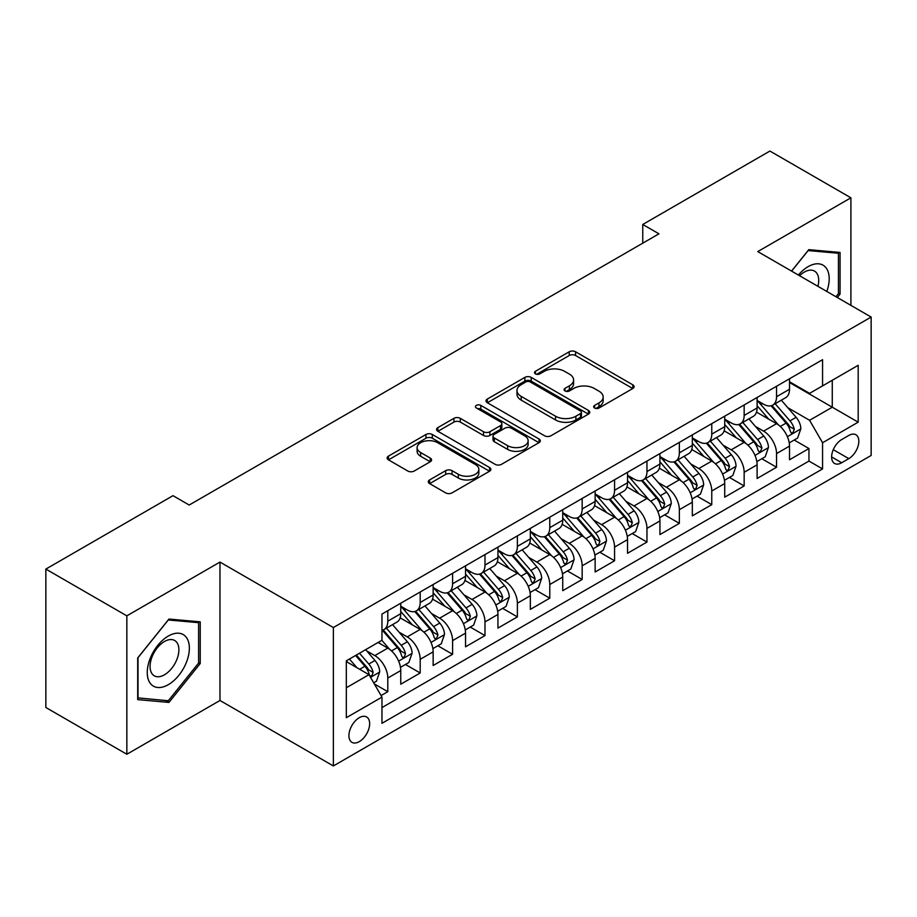 <?xml version="1.0" encoding="UTF-8"?>
<svg xmlns="http://www.w3.org/2000/svg" width="917" height="917" viewBox="0 0 917 917"><rect width="100%" height="100%" fill="white"/><g stroke="black" fill="none" stroke-linecap="round" stroke-linejoin="round"><path stroke-width="1.38" d="M594.571 408.008A3.152 1.823 0 0 0 599.03 408.008L632.81 388.499A4.493 2.602 0 0 0 634.128 386.665A4.493 2.602 0 0 0 632.81 384.831L575.578 351.784A4.493 2.602 0 0 0 569.216 351.784L535.425 371.293A3.152 1.823 0 0 0 534.508 372.577A3.152 1.823 0 0 0 535.425 373.861A3.152 1.823 0 0 0 539.884 373.861L544.251 371.339A14.385 8.31 0 0 1 564.608 371.339L569.377 374.09A14.385 8.31 0 0 1 573.595 379.959A14.385 8.31 0 0 1 569.377 385.839L564.998 388.361A3.152 1.823 0 0 0 564.081 389.645A3.152 1.823 0 0 0 564.998 390.929A3.152 1.823 0 0 0 569.457 390.929L573.824 388.407A14.385 8.31 0 0 1 594.182 388.407L598.95 391.158A14.385 8.31 0 0 1 603.168 397.038A14.385 8.31 0 0 1 598.95 402.907L594.571 405.44A3.152 1.823 0 0 0 593.654 406.724A3.152 1.823 0 0 0 594.571 408.008L594.571 405.44M359.281 741.635A14.661 8.459 120 0 0 368.863 728.717A14.661 8.459 120 0 0 366.617 716.968A14.661 8.459 120 0 0 359.281 717.69A14.661 8.459 120 0 0 349.709 730.608A14.661 8.459 120 0 0 351.956 742.357A14.661 8.459 120 0 0 359.281 741.635M429.615 479.923A4.493 2.602 0 0 0 428.296 481.769A4.493 2.602 0 0 0 429.615 483.603L445.673 492.876A4.493 2.602 0 0 0 452.035 492.876L489.563 471.212A4.493 2.602 0 0 0 490.87 469.366A4.493 2.602 0 0 0 489.563 467.532L432.32 434.486A4.493 2.602 0 0 0 425.958 434.486L388.441 456.15A4.493 2.602 0 0 0 387.123 457.984A4.493 2.602 0 0 0 388.441 459.83L407.836 471.029A4.493 2.602 0 0 0 414.197 471.029L430.256 461.755A4.493 2.602 0 0 0 431.575 459.921A4.493 2.602 0 0 0 430.256 458.076L420.628 452.528A12.024 6.946 0 0 1 417.109 447.611A12.024 6.946 0 0 1 424.537 441.203A12.024 6.946 0 0 1 437.65 442.705L475.327 464.46A12.024 6.946 0 0 1 478.846 469.366A12.024 6.946 0 0 1 471.43 475.785A12.024 6.946 0 0 1 458.317 474.284L452.035 470.662A4.493 2.602 0 0 0 445.673 470.662L429.615 479.923L429.615 483.603M219.977 562.075L126.844 615.846L45.85 569.09L45.85 707.5L126.844 754.255L219.977 700.485L333.364 765.947L333.364 627.537L219.977 562.075L219.977 700.485M850.907 305.361L850.907 197.808L757.763 251.59L871.15 317.053L333.364 627.537M850.907 197.808L769.913 151.053L642.76 224.47L642.76 243.165M45.85 569.09L173.004 495.673L189.2 505.026L658.956 233.824L642.76 224.47M544.572 435.77A4.493 2.602 0 0 0 550.934 435.77L588.45 414.106A4.493 2.602 0 0 0 589.769 412.272A4.493 2.602 0 0 0 588.45 410.438L531.218 377.391A4.493 2.602 0 0 0 524.856 377.391L487.328 399.055A4.493 2.602 0 0 0 486.01 400.889A4.493 2.602 0 0 0 487.328 402.723L544.572 435.77M477.619 408.684A3.152 1.823 0 0 1 480.817 409.131L480.817 405.394L539.001 438.991A4.493 2.602 0 0 1 540.319 440.825A4.493 2.602 0 0 1 539.001 442.659L501.484 464.323A4.493 2.602 0 0 1 495.123 464.323L437.879 431.277L437.879 427.609A4.493 2.602 0 0 0 436.572 429.443A4.493 2.602 0 0 0 437.879 431.277M437.879 427.609L453.938 418.335A4.493 2.602 0 0 1 460.3 418.335L483.511 431.735A4.493 2.602 0 0 0 489.873 431.735L500.533 425.58A4.493 2.602 0 0 0 501.851 423.746A4.493 2.602 0 0 0 500.533 421.912L476.359 407.962A3.152 1.823 0 0 1 475.442 406.678A3.152 1.823 0 0 1 477.379 404.993A3.152 1.823 0 0 1 480.817 405.394M381.071 695.567L387.799 691.693L374.354 683.933M366.697 650.898L374.835 655.598A18.329 10.58 60 0 1 387.799 678.041L400.752 670.556L400.752 684.208L420.192 672.986L405.452 664.481M399.101 632.191L407.228 636.891A18.329 10.58 60 0 1 420.192 659.334L433.145 651.849L433.145 665.501L452.585 654.279L437.845 645.774M431.494 613.484L439.633 618.184A18.329 10.58 60 0 1 452.585 640.628L465.549 633.143L465.549 646.806L484.99 635.584L470.249 627.068M463.887 594.789L472.026 599.477A18.329 10.58 60 0 1 484.99 621.921L497.942 614.447L497.942 628.099L517.383 616.877L502.642 608.361M496.292 576.082L504.419 580.782A18.329 10.58 60 0 1 517.383 603.226L530.335 595.741L530.335 609.392L549.776 598.171L535.035 589.665M528.685 557.376L536.823 562.075A18.329 10.58 60 0 1 549.776 584.519L562.74 577.034L562.74 590.686L582.169 579.464L567.428 570.959M561.078 538.669L569.216 543.368A18.329 10.58 60 0 1 582.169 565.812L595.133 558.327L595.133 571.99L614.573 560.768L599.833 552.252M593.482 519.973L601.609 524.662A18.329 10.58 60 0 1 614.573 547.105L627.526 539.632L627.526 553.283L646.966 542.062L632.226 533.545M625.875 501.267L634.002 505.966A18.329 10.58 60 0 1 646.966 528.41L659.931 520.925L659.931 534.577L679.359 523.355L664.619 514.85M658.268 482.56L666.407 487.259A18.329 10.58 60 0 1 679.359 509.703L692.324 502.218L692.324 515.87L711.764 504.648L697.023 496.143M690.661 463.853L698.8 468.553A18.329 10.58 60 0 1 711.764 490.996L724.717 483.523L724.717 497.174L744.157 485.953L729.416 477.436M723.066 445.158L731.193 449.846A18.329 10.58 60 0 1 744.157 472.289L757.11 464.816L757.11 478.468L776.55 467.246L776.55 453.594A18.329 10.58 -120 0 0 763.597 431.15L755.459 426.451M761.809 458.729L776.55 467.246M400.752 670.556A18.329 10.58 -120 0 0 387.799 648.113L378.079 642.496M433.145 651.849A18.329 10.58 -120 0 0 420.192 629.406L400.156 617.84M465.549 633.143A18.329 10.58 -120 0 0 452.585 610.699L432.549 599.133M497.942 614.447A18.329 10.58 -120 0 0 484.99 592.004L464.953 580.438M530.335 595.741A18.329 10.58 -120 0 0 517.383 573.297L497.346 561.731M562.74 577.034A18.329 10.58 -120 0 0 549.776 554.59L529.739 543.024M595.133 558.327A18.329 10.58 -120 0 0 582.169 535.883L562.144 524.318M627.526 539.632A18.329 10.58 -120 0 0 614.573 517.188L594.537 505.622M659.931 520.925A18.329 10.58 -120 0 0 646.966 498.481L626.93 486.916M692.324 502.218A18.329 10.58 -120 0 0 679.359 479.774L659.323 468.209M724.717 483.523A18.329 10.58 -120 0 0 711.764 461.068L691.727 449.502M757.11 464.816A18.329 10.58 -120 0 0 744.157 442.372L724.121 430.807M848.798 435.449L841.668 439.564A14.202 8.196 120 0 0 832.395 452.081A14.202 8.196 120 0 0 834.573 463.463A14.202 8.196 120 0 0 841.668 462.753L848.798 458.638A14.202 8.196 120 0 0 858.071 446.12A14.202 8.196 120 0 0 855.893 434.75A14.202 8.196 120 0 0 848.798 435.449M333.364 765.947L871.15 455.462L871.15 317.053M346.328 687.761L369.001 674.671L381.965 697.115L381.965 723.307L822.56 468.931L822.56 442.739L809.596 420.295L787.852 407.744M381.965 697.115L346.328 717.69L346.328 660.825L381.965 640.249L381.965 614.069L822.56 359.693L822.56 385.885L858.186 365.31L858.186 422.164L822.56 442.739M400.752 606.217L407.228 609.954A18.329 10.58 60 0 0 416.398 610.86L429.351 603.386A18.329 10.58 -120 0 0 433.145 594.995L433.145 584.519M433.145 587.51L439.633 591.247A18.329 10.58 60 0 0 448.791 592.164L461.755 584.679A18.329 10.58 -120 0 0 465.549 576.289L465.549 565.812M465.549 568.804L472.026 572.552A18.329 10.58 60 0 0 481.184 573.457L494.148 565.972A18.329 10.58 -120 0 0 497.942 557.582L497.942 547.105M497.942 550.097L504.419 553.845A18.329 10.58 60 0 0 513.589 554.751L526.541 547.266A18.329 10.58 -120 0 0 530.335 538.875L530.335 528.41M530.335 531.402L536.823 535.138A18.329 10.58 60 0 0 545.982 536.044L558.934 528.57A18.329 10.58 -120 0 0 562.74 520.18L562.74 509.703M562.74 512.695L569.216 516.431A18.329 10.58 60 0 0 578.375 517.348L591.339 509.863A18.329 10.58 -120 0 0 595.133 501.473L595.133 490.996M595.133 493.988L601.609 497.736A18.329 10.58 60 0 0 610.779 498.642L623.732 491.157A18.329 10.58 -120 0 0 627.526 482.766L627.526 472.289M627.526 475.281L634.002 479.029A18.329 10.58 60 0 0 643.172 479.935L656.125 472.45A18.329 10.58 -120 0 0 659.931 464.059L659.931 453.594M659.931 456.586L666.407 460.323A18.329 10.58 60 0 0 675.565 461.228L688.529 453.755A18.329 10.58 -120 0 0 692.324 445.364L692.324 434.887M692.324 437.879L698.8 441.616A18.329 10.58 60 0 0 707.958 442.533L720.922 435.048A18.329 10.58 -120 0 0 724.717 426.657L724.717 416.18M724.717 419.172L731.193 422.92A18.329 10.58 60 0 0 740.363 423.826L753.316 416.341A18.329 10.58 -120 0 0 757.11 407.95L757.11 397.474M381.965 707.592L808.954 461.068L808.954 448.539L789.514 459.761L789.514 446.109A18.329 10.58 -120 0 0 776.55 423.665L756.514 412.1M757.11 400.465L763.597 404.214A18.329 10.58 -120 0 0 772.756 405.119A18.329 10.58 -120 0 0 776.55 396.729L776.55 386.252M772.756 405.119L785.72 397.634A18.329 10.58 -120 0 0 789.514 389.244L789.514 378.778M387.799 610.699L387.799 621.176A18.329 10.58 60 0 1 383.994 629.566A18.329 10.58 60 0 1 381.965 630.311M383.994 629.566L396.958 622.081A18.329 10.58 -120 0 0 400.752 613.691L400.752 603.226M420.192 592.004L420.192 602.469A18.329 10.58 60 0 1 416.398 610.86M452.585 573.297L452.585 583.774A18.329 10.58 60 0 1 448.791 592.164M484.99 554.59L484.99 565.067A18.329 10.58 60 0 1 481.184 573.457M517.383 535.883L517.383 546.36A18.329 10.58 60 0 1 513.589 554.751M549.776 517.188L549.776 527.653A18.329 10.58 60 0 1 545.982 536.044M582.169 498.481L582.169 508.958A18.329 10.58 60 0 1 578.375 517.348M614.573 479.774L614.573 490.251A18.329 10.58 60 0 1 610.779 498.642M646.966 461.068L646.966 471.544A18.329 10.58 60 0 1 643.172 479.935M679.359 442.372L679.359 452.838A18.329 10.58 60 0 1 675.565 461.228M711.764 423.665L711.764 434.142A18.329 10.58 60 0 1 707.958 442.533M744.157 404.959L744.157 415.435A18.329 10.58 60 0 1 740.363 423.826M744.157 472.289L744.157 485.953M711.764 490.996L711.764 504.648M679.359 509.703L679.359 523.355M646.966 528.41L646.966 542.062M614.573 547.105L614.573 560.768M582.169 565.812L582.169 579.464M549.776 584.519L549.776 598.171M517.383 603.226L517.383 616.877M484.99 621.921L484.99 635.584M452.585 640.628L452.585 654.279M420.192 659.334L420.192 672.986M387.799 678.041L387.799 691.693M369.001 674.671L346.328 661.581M809.596 420.295L832.269 407.205L832.269 380.268L858.186 365.31M789.514 382.515L858.186 422.164M789.514 381.77L809.596 393.359L822.56 385.885M126.844 615.846L126.844 754.255M794.214 440.034L808.954 448.539M808.954 461.068L822.56 468.931M837.324 297.521L840.052 294.128L840.052 252.439L808.783 249.653L791.554 271.088M137.699 699.625L168.957 702.422L200.215 663.53L200.215 621.841L168.957 619.055L137.699 657.947L137.699 699.625M838.425 293.188L840.052 294.128M198.599 662.59L200.215 663.53M165.656 700.508L168.957 702.422M595.832 408.455L598.95 406.655A14.385 8.31 0 0 0 603.168 400.775L603.168 397.038M573.595 379.959L573.595 383.707A14.385 8.31 0 0 1 569.377 389.576L566.259 391.376M632.753 388.533L575.578 355.521A4.493 2.602 0 0 0 569.216 355.521L536.686 374.296M588.393 414.14L531.218 381.128A4.493 2.602 0 0 0 524.856 381.128L487.397 402.758M580.507 413.556A3.152 1.823 0 0 0 581.424 412.272A3.152 1.823 0 0 0 580.507 410.988L530.267 381.976A3.152 1.823 0 0 0 525.808 381.976L521.2 384.647A14.385 8.31 0 0 0 516.982 390.516A14.385 8.31 0 0 0 521.2 396.396L555.542 416.226A14.385 8.31 0 0 0 575.887 416.226L580.507 413.556L580.507 417.304A3.152 1.823 0 0 0 581.424 416.02L581.424 412.272M516.982 390.516L516.982 394.264A14.385 8.31 0 0 0 521.2 400.133L521.2 396.396M580.507 417.304L575.887 419.963A14.385 8.31 0 0 1 555.542 419.963L521.2 400.133M437.948 431.311L453.938 422.072L453.938 418.335M501.851 423.746L501.851 427.494A4.493 2.602 0 0 1 500.533 429.328L489.873 435.472A4.493 2.602 0 0 1 483.511 435.472L460.3 422.072A4.493 2.602 0 0 0 453.938 422.072M480.817 409.131L538.944 442.693M507.605 445.639A12.024 6.946 0 0 0 520.718 447.152A12.024 6.946 0 0 0 528.135 440.733A12.024 6.946 0 0 0 524.616 435.816L511.342 428.159A4.493 2.602 0 0 0 504.98 428.159L494.332 434.303A4.493 2.602 0 0 0 493.014 436.137A4.493 2.602 0 0 0 494.332 437.982L507.605 445.639L507.605 449.387A12.024 6.946 0 0 0 520.718 450.889A12.024 6.946 0 0 0 528.135 444.47L528.135 440.733M493.014 436.137L493.014 439.885A4.493 2.602 0 0 0 494.332 441.719L494.332 437.982M507.605 449.387L494.332 441.719M478.846 469.366L478.846 473.115A12.024 6.946 0 0 1 471.43 479.534A12.024 6.946 0 0 1 458.317 478.021L452.035 474.398A4.493 2.602 0 0 0 445.673 474.398L429.672 483.637M417.109 447.611L417.109 451.359A12.024 6.946 0 0 0 420.628 456.265L420.628 452.528M430.188 461.79L420.628 456.265M489.495 471.246L432.32 438.234A4.493 2.602 0 0 0 425.958 438.234L388.499 459.864M789.239 442.9L797.607 438.062L800.85 428.709A12.139 7.015 -120 0 0 796.116 417.315L781.318 400.179M778.35 424.846L760.801 404.523A35.052 20.231 -120 0 0 757.11 400.672M768.721 419.149L758.909 407.778A29.092 16.793 -120 0 0 757.11 405.818M771.105 405.772L786.075 423.115A12.139 7.015 60 0 1 790.408 431.471L791.291 432.916L792.93 432.686L794.294 429.236A12.139 7.015 -120 0 0 789.961 420.869L775.163 403.732M771.988 405.497L788.07 424.124A6.19 3.576 60 0 1 789.629 426.543L794.294 429.236M826.802 291.446A29.78 17.194 120 0 0 808.141 266.641A29.78 17.194 120 0 0 798.386 275.043M817.93 286.322A20.392 11.772 120 0 0 814.502 271.088A20.392 11.772 120 0 0 804.301 272.097A20.392 11.772 120 0 0 799.59 275.73M791.612 271.134L808.141 250.57L838.425 253.275L838.425 293.669L835.96 296.73M836.419 252.118L838.425 253.275M186.541 661.994A29.78 17.194 120 0 0 178.838 633.223A29.78 17.194 120 0 0 150.067 658.738A29.78 17.194 120 0 0 157.781 687.498A29.78 17.194 120 0 0 186.541 661.994M176.958 659.266A20.392 11.772 120 0 0 174.666 640.49A20.392 11.772 120 0 0 151.993 657.031A20.392 11.772 120 0 0 154.285 675.806A20.392 11.772 120 0 0 176.958 659.266M138.02 698.043L138.02 657.661L168.304 619.972L198.599 622.677L198.599 663.071L168.304 700.748L137.699 697.86M196.593 621.52L198.599 622.677M756.846 461.606L765.214 456.769L768.446 447.416A12.139 7.015 -120 0 0 763.723 436.022L748.925 418.886M745.957 443.553L728.407 423.23A35.052 20.231 -120 0 0 724.717 419.378M736.328 437.845L726.505 426.485A29.092 16.793 -120 0 0 724.717 424.525M738.712 424.479L753.682 441.811A12.139 7.015 60 0 1 758.015 450.178L758.898 451.623L760.537 451.393L761.901 447.932A12.139 7.015 -120 0 0 757.568 439.575L742.77 422.439M739.595 424.204L755.677 442.819A6.19 3.576 60 0 1 757.236 445.249L761.901 447.932M724.441 480.313L732.821 475.476L736.053 466.123A12.139 7.015 -120 0 0 731.33 454.717L716.521 437.581M713.564 462.26L696.003 441.937A35.052 20.231 -120 0 0 692.324 438.074M703.935 456.551L694.112 445.181A29.092 16.793 -120 0 0 692.324 443.232M706.308 443.186L721.289 460.517A12.139 7.015 60 0 1 725.611 468.885L726.493 470.318L728.132 470.089L729.496 466.638A12.139 7.015 -120 0 0 725.175 458.271L710.366 441.134M707.19 442.9L723.284 461.526A6.19 3.576 60 0 1 724.843 463.945L729.496 466.638M692.048 499.008L700.416 494.183L703.66 484.829A12.139 7.015 -120 0 0 698.926 473.424L684.128 456.288M681.159 480.955L663.61 460.632A35.052 20.231 -120 0 0 659.931 456.781M671.531 475.258L661.719 463.887A29.092 16.793 -120 0 0 659.931 461.939M673.915 461.893L688.885 479.224A12.139 7.015 60 0 1 693.218 487.592L694.1 489.025L695.739 488.795L697.103 485.345A12.139 7.015 -120 0 0 692.771 476.978L677.972 459.841M674.797 461.606L690.879 480.233A6.19 3.576 60 0 1 692.438 482.651L697.103 485.345M659.655 517.715L668.023 512.878L671.267 503.525A12.139 7.015 -120 0 0 666.533 492.131L651.735 474.995M648.766 499.662L631.217 479.339A35.052 20.231 -120 0 0 627.526 475.487M639.138 493.965L629.326 482.594A29.092 16.793 -120 0 0 627.526 480.634M641.522 480.588L656.492 497.931A12.139 7.015 60 0 1 660.825 506.287L661.707 507.731L663.346 507.502L664.71 504.052A12.139 7.015 -120 0 0 660.378 495.684L645.579 478.548M642.404 480.313L658.486 498.94A6.19 3.576 60 0 1 660.045 501.358L664.71 504.052M627.251 536.422L635.63 531.585L638.862 522.231A12.139 7.015 -120 0 0 634.14 510.838L619.342 493.701M616.373 518.369L598.812 498.046A35.052 20.231 -120 0 0 595.133 494.194M606.745 512.66L596.921 501.301A29.092 16.793 -120 0 0 595.133 499.341M609.129 499.295L624.099 516.626A12.139 7.015 60 0 1 628.42 524.994L629.303 526.438L630.942 526.209L632.306 522.747A12.139 7.015 -120 0 0 627.985 514.391L613.186 497.255M610 499.02L626.093 517.635A6.19 3.576 60 0 1 627.652 520.065L632.306 522.747M594.858 555.129L603.226 550.292L606.469 540.938A12.139 7.015 -120 0 0 601.747 529.533L586.937 512.397M583.969 537.075L566.419 516.752A35.052 20.231 -120 0 0 562.74 512.89M574.351 531.367L564.528 519.996A29.092 16.793 -120 0 0 562.74 518.048M576.724 518.002L591.694 535.333A12.139 7.015 60 0 1 596.027 543.701L596.91 545.134L598.549 544.904L599.913 541.454A12.139 7.015 -120 0 0 595.591 533.086L580.782 515.95M577.607 517.715L593.7 536.342A6.19 3.576 60 0 1 595.248 538.76L599.913 541.454M562.465 573.824L570.832 568.998L574.076 559.645A12.139 7.015 -120 0 0 569.342 548.24L554.544 531.103M551.576 555.771L534.026 535.448A35.052 20.231 -120 0 0 530.335 531.596M541.947 550.074L532.135 538.703A29.092 16.793 -120 0 0 530.335 536.754M544.331 536.709L559.301 554.04A12.139 7.015 60 0 1 563.634 562.408L564.517 563.84L566.156 563.611L567.52 560.161A12.139 7.015 -120 0 0 563.187 551.793L548.389 534.657M545.214 536.422L561.296 555.049A6.19 3.576 60 0 1 562.855 557.467L567.52 560.161M530.072 592.531L538.439 587.694L541.672 578.34A12.139 7.015 -120 0 0 536.949 566.947L522.151 549.81M519.182 574.478L501.622 554.155A35.052 20.231 -120 0 0 497.942 550.303M509.554 568.781L499.731 557.41A29.092 16.793 -120 0 0 497.942 555.45M511.938 555.404L526.908 572.747A12.139 7.015 60 0 1 531.23 581.103L532.112 582.547L533.763 582.318L535.127 578.868A12.139 7.015 -120 0 0 530.794 570.5L515.996 553.364M512.809 555.129L528.903 573.755A6.19 3.576 60 0 1 530.462 576.174L535.127 578.868M497.667 611.238L506.046 606.401L509.279 597.047A12.139 7.015 -120 0 0 504.556 585.654L489.747 568.517M486.789 593.184L469.229 572.861A35.052 20.231 -120 0 0 465.549 569.01M477.161 587.476L467.338 576.117A29.092 16.793 -120 0 0 465.549 574.157M479.534 574.111L494.504 591.442A12.139 7.015 60 0 1 498.837 599.81L499.719 601.254L501.358 601.025L502.722 597.563A12.139 7.015 -120 0 0 498.401 589.207L483.591 572.07M480.416 573.836L496.51 592.451A6.19 3.576 60 0 1 498.069 594.881L502.722 597.563M465.274 629.945L473.642 625.107L476.886 615.754A12.139 7.015 -120 0 0 472.152 604.349L457.354 587.212M454.385 611.891L436.836 591.568A35.052 20.231 -120 0 0 433.145 587.705M444.756 606.183L434.945 594.812A29.092 16.793 -120 0 0 433.145 592.863M447.141 592.818L462.111 610.149A12.139 7.015 60 0 1 466.444 618.517L467.326 619.949L468.965 619.72L470.329 616.27A12.139 7.015 -120 0 0 465.996 607.902L451.198 590.766M448.023 592.531L464.105 611.158A6.19 3.576 60 0 1 465.664 613.576L470.329 616.27M432.881 648.64L441.249 643.814L444.481 634.461A12.139 7.015 -120 0 0 439.759 623.056L424.961 605.919M421.992 630.587L404.443 610.264A35.052 20.231 -120 0 0 400.752 606.412M412.363 624.89L402.54 613.519A29.092 16.793 -120 0 0 400.752 611.57M414.748 611.524L429.718 628.856A12.139 7.015 60 0 1 434.05 637.223L434.933 638.656L436.572 638.427L437.936 634.977A12.139 7.015 -120 0 0 433.603 626.609L418.805 609.473M415.63 611.238L431.712 629.864A6.19 3.576 60 0 1 433.271 632.283L437.936 634.977M400.477 667.347L408.856 662.51L412.088 653.156A12.139 7.015 -120 0 0 407.366 641.762L392.556 624.626M389.599 649.293L381.85 640.318M379.97 643.596L378.71 642.129M382.343 630.22L397.325 647.562A12.139 7.015 60 0 1 401.646 655.919L402.529 657.363L404.168 657.134L405.532 653.683A12.139 7.015 -120 0 0 401.21 645.316L386.401 628.179M383.226 629.945L399.319 648.571A6.19 3.576 60 0 1 400.878 650.99L405.532 653.683M373.7 682.81L376.451 681.216L379.695 671.863A12.139 7.015 -120 0 0 374.961 660.469L365.642 649.672M356.954 667.714L349.446 659.025M347.566 662.292L346.328 660.859M355.601 655.472L364.92 666.258A12.139 7.015 60 0 1 369.253 674.625L370.136 676.07L371.775 675.84L373.139 672.379A12.139 7.015 -120 0 0 368.806 664.023L359.487 653.225M356.358 655.036L366.915 667.267A6.19 3.576 60 0 1 368.474 669.697L373.139 672.379M374.835 655.598L387.799 648.113M407.228 636.891L420.192 629.406M439.633 618.184L452.585 610.699M472.026 599.477L484.99 592.004M504.419 580.782L517.383 573.297M536.823 562.075L549.776 554.59M569.216 543.368L582.169 535.883M601.609 524.662L614.573 517.188M634.002 505.966L646.966 498.481M666.407 487.259L679.359 479.774M698.8 468.553L711.764 461.068M731.193 449.846L744.157 442.372M763.597 431.15L776.55 423.665M776.55 396.729L789.514 389.244M387.799 621.176L400.752 613.691M420.192 602.469L433.145 594.995M452.585 583.774L465.549 576.289M484.99 565.067L497.942 557.582M517.383 546.36L530.335 538.875M549.776 527.653L562.74 520.18M582.169 508.958L595.133 501.473M614.573 490.251L627.526 482.766M646.966 471.544L659.931 464.059M679.359 452.838L692.324 445.364M711.764 434.142L724.717 426.657M744.157 415.435L757.11 407.95M776.55 453.594L789.514 446.109M833.266 449.674L848.798 458.638M831.627 456.953L841.668 462.753M598.95 406.655L598.95 402.907M564.998 390.929L564.998 388.361M569.377 389.576L569.377 385.839M535.425 373.861L535.425 371.293M569.216 355.521L569.216 351.784M575.578 355.521L575.578 351.784M632.81 388.499L632.81 384.831M487.328 402.723L487.328 399.055M524.856 381.128L524.856 377.391M531.218 381.128L531.218 377.391M588.45 414.106L588.45 410.438M555.542 419.963L555.542 416.226M575.887 419.963L575.887 416.226M460.3 422.072L460.3 418.335M483.511 435.472L483.511 431.735M489.873 435.472L489.873 431.735M500.533 429.328L500.533 425.58M539.001 442.659L539.001 438.991M445.673 474.398L445.673 470.662M452.035 474.398L452.035 470.662M458.317 478.021L458.317 474.284M430.256 461.755L430.256 458.076M388.441 459.83L388.441 456.15M425.958 438.234L425.958 434.486M432.32 438.234L432.32 434.486M489.563 471.212L489.563 467.532M787.382 436.675L800.77 428.95M760.801 404.523L762.463 403.56M789.961 420.869L796.116 417.315M780.287 426.451L786.075 423.115M754.989 455.382L768.377 447.656M728.407 423.23L730.07 422.267M757.568 439.575L763.723 436.022M747.894 445.158L753.682 441.811M722.596 474.078L735.973 466.352M696.003 441.937L697.677 440.974M725.175 458.271L731.33 454.717M715.489 463.864L721.289 460.517M690.203 492.784L703.58 485.059M663.61 460.632L665.272 459.669M692.771 476.978L698.926 473.424M683.096 482.571L688.885 479.224M657.798 511.491L671.187 503.765M631.217 479.339L632.879 478.376M660.378 495.684L666.533 492.131M650.703 501.267L656.492 497.931M625.405 530.198L638.782 522.472M598.812 498.046L600.486 497.083M627.985 514.391L634.14 510.838M618.31 519.973L624.099 516.626M593.012 548.893L606.389 541.168M566.419 516.752L568.093 515.79M595.591 533.086L601.747 529.533M585.906 538.68L591.694 535.333M560.608 567.6L573.996 559.874M534.026 535.448L535.688 534.485M563.187 551.793L569.342 548.24M553.513 557.387L559.301 554.04M528.215 586.307L541.592 578.581M501.622 554.155L503.295 553.192M530.794 570.5L536.949 566.947M521.12 576.082L526.908 572.747M495.822 605.014L509.199 597.288M469.229 572.861L470.902 571.899M498.401 589.207L504.556 585.654M488.715 594.789L494.504 591.442M463.417 623.709L476.806 615.983M436.836 591.568L438.498 590.605M465.996 607.902L472.152 604.349M456.322 613.496L462.111 610.149M431.024 642.416L444.413 634.69M404.443 610.264L406.105 609.301M433.603 626.609L439.759 623.056M423.929 632.203L429.718 628.856M398.631 661.123L412.008 653.397M401.21 645.316L407.366 641.762M391.525 650.898L397.325 647.562M370.548 677.331L379.615 672.104M368.806 664.023L374.961 660.469M359.682 669.284L364.92 666.258"/></g></svg>

